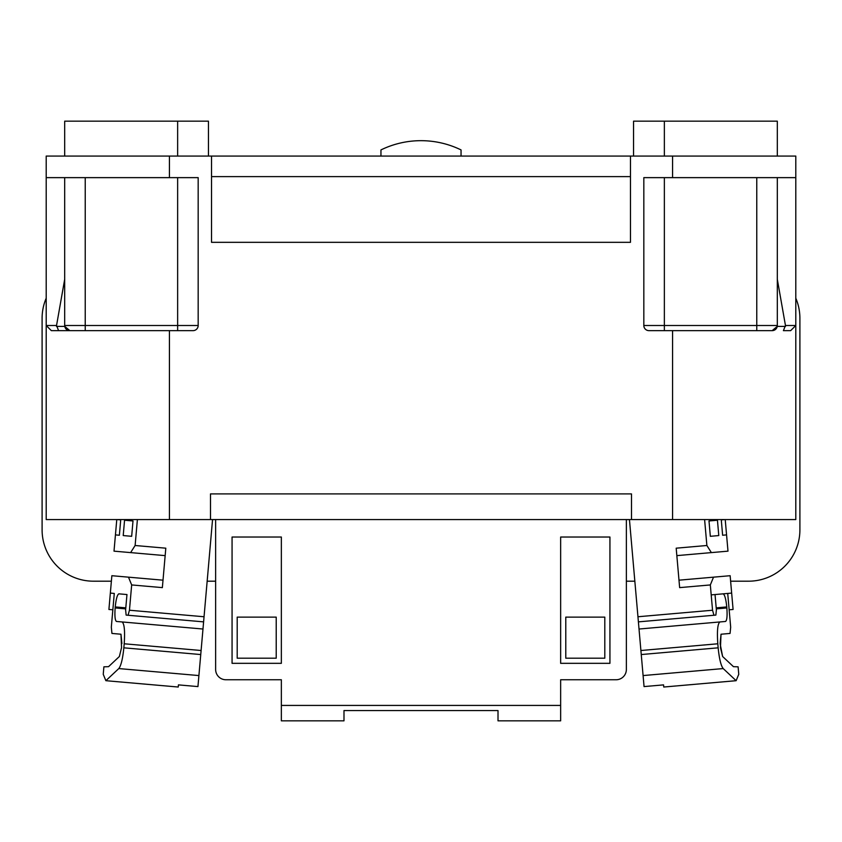 <?xml version="1.0" encoding="UTF-8"?>
<svg xmlns="http://www.w3.org/2000/svg" width="842" height="842" viewBox="0 0 842 842"><rect width="100%" height="100%" fill="white"/><g stroke="black" fill="none" stroke-linecap="round" stroke-linejoin="round"><path stroke-width="1.26" d="M736.129 680.694L723.204 668.569C720.941 665.696 719.268 658.781 718.152 647.824L717.805 643.783C716.921 630.805 717.647 623.522 719.952 621.943L725.53 621.459C726.962 620.48 727.404 615.976 726.856 607.945L726.772 606.924C725.909 598.915 724.688 594.557 723.11 593.842L715.037 594.547L716.384 609.892L715.868 615.092L638.394 621.87L644.056 686.588L663.57 684.883L663.759 687.03L736.129 680.694L738.76 674.284L738.108 666.832L733.445 666.664L722.625 656.507L720.457 647.624L721.026 634.226L730.056 633.437L730.677 627.195L727.72 593.442L731.656 593.094L730.14 575.707L713.521 577.159L710.332 584.937L679.641 587.621L676.189 548.184L706.88 545.5L704.607 519.577M718.784 535.565L717.447 520.23L708.996 520.966L710.332 536.312L718.784 535.565L710.332 536.312M717.447 520.23L708.996 520.966M724.878 519.577L721.289 519.893L722.625 535.238L726.562 534.891L725.225 519.577M165.158 555.625L114.007 551.152L115.438 534.891L119.375 535.238L120.711 519.893L117.122 519.577M116.775 519.577L115.438 534.891L119.375 535.238M114.28 593.442L110.344 593.094L114.28 593.442L111.323 627.195L112.849 609.808L108.913 609.461L111.86 575.707L163.011 580.18M128.047 615.26L129.458 610.229L204.048 616.754L203.606 621.87L126.132 615.092L125.616 609.892L126.963 594.547L118.89 593.842C117.312 594.557 116.091 598.915 115.228 606.924L115.144 607.945C114.596 615.976 115.038 620.48 116.47 621.459L122.048 621.943C124.353 623.522 125.079 630.805 124.195 643.783L123.848 647.824C122.732 658.781 121.059 665.696 118.796 668.569L105.871 680.694L103.24 674.284L103.892 666.832L108.555 666.664L119.375 656.507L121.543 647.624L119.375 656.507M129.458 610.229L131.668 584.937L128.479 577.159M204.048 616.754L212.552 519.577M130.626 552.605L135.12 545.5L137.393 519.577M135.12 545.5L165.811 548.184L162.359 587.621L131.668 584.937M124.553 520.23L123.216 535.565L131.668 536.312L133.004 520.966L124.553 520.23L133.004 520.966M123.216 535.565L131.668 536.312M118.89 593.842L126.963 594.547M203.606 621.87L197.944 686.588L178.43 684.883L178.241 687.03L105.871 680.694M122.048 621.943L202.975 629.027M111.323 627.195L111.944 633.437L120.974 634.226L111.944 633.437L120.974 634.226L121.543 647.624M121.89 643.583L120.974 634.226M711.195 594.884L731.656 593.094L733.087 609.461L729.151 609.808L730.677 627.195M706.88 545.5L711.374 552.605L727.993 551.152L726.562 534.891L722.625 535.238M629.448 519.577L637.952 616.754L712.543 610.229L710.332 584.937M638.394 621.87L637.952 616.754M777.313 177.641L777.313 325.507A5.136 5.136 0 0 1 772.177 330.643L648.961 330.643A5.136 5.136 0 0 1 643.825 325.507L643.825 177.641L795.795 177.641L795.795 519.577L46.205 519.577L46.205 177.641L198.175 177.641L198.175 325.507A5.136 5.136 0 0 1 193.039 330.643L69.823 330.643A5.136 5.136 0 0 1 64.687 325.507L64.687 177.641M46.205 298.194A51.341 51.341 0 0 0 42.1 318.318L42.1 529.839A51.341 51.341 0 0 0 93.441 581.191L111.386 581.191M207.164 581.191L215.636 581.191M626.364 581.191L634.836 581.191M730.614 581.191L748.559 581.191A51.341 51.341 0 0 0 799.9 529.839L799.9 318.318A51.341 51.341 0 0 0 795.795 298.194M560.646 663.328L560.646 537.028L609.934 537.028L609.934 663.328L560.646 663.328M281.354 537.028L232.066 537.028L232.066 663.328L281.354 663.328L281.354 537.028M626.364 519.577L626.364 669.495A10.272 10.272 0 0 1 616.102 679.757L560.646 679.757L560.646 720.836L498.011 720.836L498.011 710.564L343.989 710.564L343.989 720.836L281.354 720.836L281.354 705.428L560.646 705.428M281.354 705.428L281.354 679.757L225.898 679.757A10.272 10.272 0 0 1 215.636 669.495L215.636 519.577M46.205 325.507L56.54 325.507L58.593 330.643L51.341 330.643L85.231 330.643L51.341 330.643L46.205 325.507L51.341 330.643M211.531 156.075L630.469 156.075L630.469 242.328L211.531 242.328L211.531 156.075L46.205 156.075L46.205 177.641M795.795 177.641L795.795 156.075L630.469 156.075M56.54 325.507L64.687 279.302M169.431 177.641L169.431 156.075M169.431 330.643L169.431 519.577M631.5 519.577L631.5 493.907L210.5 493.907L210.5 519.577M672.569 519.577L672.569 330.643M672.569 177.641L672.569 156.075M790.659 330.643L783.407 330.643L785.46 325.507L795.795 325.507L790.659 330.643L795.795 325.507M64.687 156.075L64.687 121.164L177.641 121.164L177.641 156.075M633.552 156.075L633.552 121.164L777.313 121.164L777.313 156.075M777.313 279.302L785.46 325.507M664.359 156.075L664.359 121.164M177.641 121.164L208.448 121.164L208.448 156.075M380.952 156.075L380.952 149.918A91.389 91.389 0 0 1 461.048 149.918L461.048 156.075M237.202 617.123L276.218 617.123L276.218 658.202L237.202 658.202L237.202 617.123M604.798 658.202L604.798 617.123L565.782 617.123L565.782 658.202L604.798 658.202M719.952 621.943L639.025 629.027M723.11 593.842L715.037 594.547M721.026 634.226L720.11 643.583L722.625 656.507L733.445 666.664M678.989 580.18L713.521 577.159M711.374 552.605L676.842 555.625M712.543 610.229L713.953 615.26M56.498 326.401L64.771 326.401L69.823 330.643M772.177 330.643L777.229 326.401L785.502 326.401M115.228 606.924L125.795 607.85M115.144 607.945L125.711 608.871M124.195 643.783L201.101 650.508M123.848 647.824L200.743 654.55M118.796 668.569L198.901 675.568M85.231 177.641L85.231 325.507L177.641 325.507L177.641 177.641M664.359 177.641L664.359 325.507L756.769 325.507L756.769 177.641M630.469 176.609L211.531 176.609M64.687 325.507L85.231 325.507L85.231 330.643M177.641 330.643L177.641 325.507L198.175 325.507A5.136 5.136 0 0 1 193.039 330.643M648.961 330.643A5.136 5.136 0 0 1 643.825 325.507L664.359 325.507L664.359 330.643M756.769 330.643L756.769 325.507L777.313 325.507M723.204 668.569L643.099 675.568M718.152 647.824L641.257 654.55M717.805 643.783L640.899 650.508M726.856 607.945L716.289 608.871M726.772 606.924L716.205 607.85"/></g></svg>
